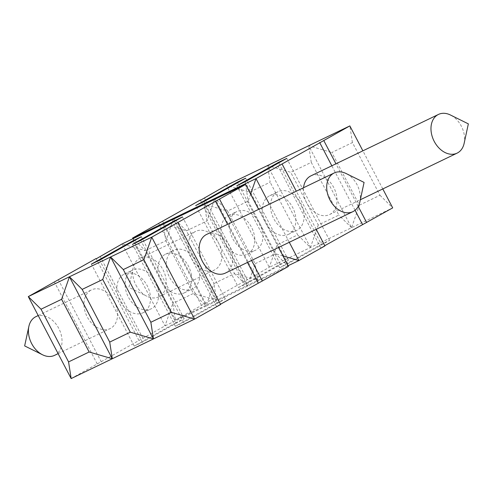 <?xml version="1.0" encoding="UTF-8"?>
<svg xmlns="http://www.w3.org/2000/svg" width="493" height="493" viewBox="0 0 493 493"><rect width="100%" height="100%" fill="white"/><g stroke="black" fill="none" stroke-linecap="round" stroke-linejoin="round"><path stroke-width="0.37" stroke-dasharray="2.46 1.85" d="M359.403 205.174L379.974 195.265L352.427 142.576L331.851 152.479L359.403 205.174L351.552 227.698L269.27 267.329L226.416 185.362L249.569 192.116L270.139 182.207L267.557 165.543L290.71 172.297L318.256 224.993L338.833 215.084L311.28 162.388L290.71 172.297M249.569 192.116L277.115 244.811L297.686 234.902L270.139 182.207M90.817 290.229A21.482 15.529 64.3 0 0 86.99 316.438A21.482 15.529 64.3 0 0 110.087 328.609A21.482 15.529 64.3 0 0 114.758 302.517A21.482 15.529 64.3 0 0 91.439 289.902A21.482 15.529 64.3 0 0 90.817 290.229M54.544 355.367A21.482 15.529 64.3 0 0 55.167 355.04A21.482 15.529 64.3 0 0 59 328.837A21.482 15.529 64.3 0 0 35.897 316.66M175.958 322.681L134.25 346.098L142.477 342.136L184.185 318.712L175.958 322.681L133.375 241.219M184.185 318.712L141.337 236.745M173.37 219.237L165.87 240.757L145.299 250.666L172.846 303.361L193.416 293.452L216.569 300.206L175.428 320.025L172.846 303.361L165.001 325.879L122.147 243.912L145.299 250.666L133.135 238.612M71.152 378.569L165.001 325.879L206.142 306.061L193.416 293.452L165.87 240.757L163.288 224.093L186.44 230.847L174.282 218.793M138.934 340.515L96.209 258.8M132.919 238.717L175.428 320.025L269.27 267.329L277.115 244.811M243.203 281.971L200.478 200.25M321.374 244.312L279.667 267.73L287.894 263.767L329.601 240.35L321.374 244.312L278.785 162.85M379.974 195.265L392.699 207.88L351.552 227.698L308.704 145.725L331.851 152.479M324.788 245.68L320.807 247.911L324.924 245.933M174.066 218.898L216.569 300.206L288.078 265.758M238.52 287.548L246.753 283.586L288.46 260.168L280.227 264.131L238.52 287.548L195.672 205.581M217.105 302.862L175.397 326.28L183.624 322.317L225.332 298.9L217.105 302.862L174.516 221.4M247.283 286.242L204.429 204.275L227.581 211.029L255.134 263.724L247.283 286.242L234.557 273.633L257.71 280.388L255.134 263.724L275.704 253.815L288.43 266.423L206.142 306.061L163.288 224.093M220.519 304.224L216.538 306.461L220.648 304.477M247.313 279.987L204.466 198.02M205.606 303.405L162.752 221.437M195.086 231.685A21.482 15.529 64.3 0 0 191.259 257.888A21.482 15.529 64.3 0 0 214.356 270.065A21.482 15.529 64.3 0 0 219.028 243.973A21.482 15.529 64.3 0 0 195.715 231.359A21.482 15.529 64.3 0 0 195.086 231.685M228 215.829A21.482 15.529 -115.7 0 1 228.629 215.503A21.482 15.529 -115.7 0 1 251.726 227.68A21.482 15.529 -115.7 0 1 247.899 253.883A21.482 15.529 -115.7 0 1 247.27 254.209A21.482 15.529 -115.7 0 1 224.173 242.032A21.482 15.529 -115.7 0 1 228 215.829M236.227 211.867A21.482 15.529 64.3 0 0 232.4 238.07A21.482 15.529 64.3 0 0 255.503 250.247A21.482 15.529 64.3 0 0 260.168 224.155A21.482 15.529 64.3 0 0 236.856 211.54A21.482 15.529 64.3 0 0 236.227 211.867M135.939 285.077A21.482 15.529 64.3 0 0 146.809 296.238A21.482 15.529 64.3 0 0 158.814 296.823A21.482 15.529 64.3 0 0 159.442 296.496A21.482 15.529 64.3 0 0 163.269 270.287A21.482 15.529 64.3 0 0 140.166 258.11A21.482 15.529 64.3 0 0 139.544 258.437A21.482 15.529 64.3 0 0 133.141 267.865A21.482 15.529 64.3 0 0 135.939 285.077M280.227 264.131L237.644 182.669M201.495 305.389L158.641 223.415M318.256 224.993L310.411 247.511L297.686 234.902M134.25 346.098L91.396 264.131M143.629 312.433A21.482 15.529 -115.7 0 1 143.001 312.759A21.482 15.529 -115.7 0 1 119.904 300.582A21.482 15.529 -115.7 0 1 123.731 274.373A21.482 15.529 -115.7 0 1 124.359 274.046A21.482 15.529 -115.7 0 1 147.456 286.223A21.482 15.529 -115.7 0 1 143.629 312.433M143.044 338.531L100.19 256.563M101.336 361.954L58.482 279.981M246.753 283.586L203.899 201.619M142.477 342.136L99.629 260.162M97.22 363.933L54.372 281.965M310.411 247.511L267.557 165.543M288.46 260.168L245.606 178.201M359.859 201.933A21.482 15.529 64.3 0 0 346.191 173.561M206.641 234.415A21.482 15.529 -115.7 0 1 229.744 246.592A21.482 15.529 -115.7 0 1 225.911 272.795A21.482 15.529 -115.7 0 1 225.289 273.122M464.129 143.389A21.482 15.529 64.3 0 0 450.46 115.011M310.91 175.865A21.482 15.529 -115.7 0 1 334.014 188.043A21.482 15.529 -115.7 0 1 330.181 214.252A21.482 15.529 -115.7 0 1 329.558 214.572A21.482 15.529 -115.7 0 1 311.416 209.426A21.482 15.529 -115.7 0 1 303.546 187.734M329.601 240.35L286.747 158.382M287.894 263.767L245.039 181.8M277.374 192.048A21.482 15.529 64.3 0 0 273.541 218.251A21.482 15.529 64.3 0 0 296.644 230.428A21.482 15.529 64.3 0 0 301.315 204.336A21.482 15.529 64.3 0 0 277.997 191.722A21.482 15.529 64.3 0 0 277.374 192.048M352.427 142.576L349.845 125.906M382.796 188.93L362.879 150.833M355.071 210.258L331.826 165.79M358.22 206.425L335.943 163.812M282.939 255.922L275.704 253.815L248.158 201.119L245.576 184.456M278.52 247.48L258.609 209.383M289.299 242.291L269.381 204.194M250.604 194.082L248.158 201.119L227.581 211.029L215.423 198.981M216.538 306.461L173.684 224.494M247.474 262.436L227.556 224.34M251.584 260.452L231.673 222.355M320.807 247.911L277.953 165.944M316.235 229.313L296.318 191.216M257.71 280.388L215.207 199.086M225.332 298.9L182.478 216.926M183.624 322.317L140.77 240.344M173.105 250.592A21.482 15.529 64.3 0 0 169.272 276.801A21.482 15.529 64.3 0 0 192.375 288.978A21.482 15.529 64.3 0 0 197.046 262.88A21.482 15.529 64.3 0 0 173.727 250.265A21.482 15.529 64.3 0 0 173.105 250.592M175.397 326.28L132.543 244.312M279.667 267.73L236.813 185.762M184.77 292.614A21.482 15.529 -115.7 0 1 184.142 292.941A21.482 15.529 -115.7 0 1 161.045 280.764A21.482 15.529 -115.7 0 1 164.872 254.554A21.482 15.529 -115.7 0 1 165.5 254.234A21.482 15.529 -115.7 0 1 188.597 266.405A21.482 15.529 -115.7 0 1 184.77 292.614M289.04 234.064A21.482 15.529 -115.7 0 1 288.417 234.391A21.482 15.529 -115.7 0 1 265.314 222.214A21.482 15.529 -115.7 0 1 269.147 196.011A21.482 15.529 -115.7 0 1 269.77 195.684A21.482 15.529 -115.7 0 1 292.867 207.861A21.482 15.529 -115.7 0 1 289.04 234.064M311.28 162.388L308.704 145.725M351.552 227.698L338.833 215.084M216.569 300.206L213.987 283.543L234.557 273.633L207.011 220.938L204.429 204.275M214.51 199.418L207.011 220.938L186.44 230.847L213.987 283.543L206.142 306.061M131.958 270.411A21.482 15.529 64.3 0 0 128.131 296.62A21.482 15.529 64.3 0 0 151.228 308.797A21.482 15.529 64.3 0 0 155.899 282.699A21.482 15.529 64.3 0 0 132.586 270.084A21.482 15.529 64.3 0 0 131.958 270.411M58.125 353.641L110.087 328.609M38.207 315.545L91.439 289.902M247.27 254.209L255.503 250.247M228.629 215.503L236.856 211.54M133.141 267.865L128.919 287.376L146.809 296.238M158.814 296.823L214.356 270.065M140.166 258.11L195.715 231.359M329.558 214.572L360.334 199.751M184.142 292.941L192.375 288.978M165.5 254.234L173.727 250.265M288.417 234.391L296.644 230.428M269.77 195.684L277.997 191.722M143.001 312.759L151.228 308.797M124.359 274.046L132.586 270.084"/><path stroke-width="0.74" d="M38.207 315.545L35.897 316.66A21.482 15.529 64.3 0 0 35.274 316.987A21.482 15.529 64.3 0 0 28.871 326.409A21.482 15.529 64.3 0 0 31.669 343.621A21.482 15.529 64.3 0 0 42.54 354.781A21.482 15.529 64.3 0 0 54.544 355.367L58.125 353.641M141.337 236.745L133.104 240.707L91.396 264.131L99.629 260.162L141.337 236.745M133.375 241.219L133.104 240.707M96.209 258.8L122.147 243.912L245.576 184.456L151.733 237.145L143.882 259.663L123.312 269.572L110.586 256.964L151.733 237.145L194.581 319.113L220.648 304.477L177.8 222.509M200.478 200.25L226.416 185.362L349.845 125.906L256.003 178.602L250.604 194.082M382.796 188.93L392.699 207.88L324.788 245.68M316.235 229.313L324.924 245.933L298.857 260.569L289.299 242.291M288.078 265.758L298.857 260.569L282.939 255.922M278.52 247.48L288.43 266.423L220.519 304.224M41.03 309.21L28.304 296.601L69.445 276.783L61.6 299.3L41.03 309.21L68.576 361.905L71.152 378.569L194.581 319.113L171.435 312.359L143.882 259.663M174.066 218.898L173.715 218.239L173.37 219.237M132.919 238.717L132.574 238.057L200.349 199.998M133.135 238.612L132.574 238.057L256.003 178.602L269.381 204.194M278.52 162.345L236.813 185.762L245.039 181.8L286.747 158.382L278.52 162.345L278.785 162.85M245.606 178.201L237.379 182.163L195.672 205.581L203.899 201.619L245.606 178.201M237.644 182.669L237.379 182.163M71.152 378.569L28.304 296.601L96.08 258.548M69.445 276.783L110.586 256.964L102.741 279.482L82.171 289.391L69.445 276.783L112.299 358.75L109.717 342.087L82.171 289.391M174.251 220.889L132.543 244.312L140.77 240.344L182.478 216.926L174.251 220.889L174.516 221.4M68.576 361.905L89.147 351.996L61.6 299.3M89.147 351.996L112.299 358.75M353.456 211.361A21.482 15.529 64.3 0 0 359.859 201.933L364.08 182.422L346.191 173.561A21.482 15.529 64.3 0 0 334.186 172.975A21.482 15.529 64.3 0 0 327.42 181.677A21.482 15.529 64.3 0 0 333.484 205.211A21.482 15.529 64.3 0 0 352.834 211.682A21.482 15.529 64.3 0 0 353.456 211.361M352.834 211.682L225.289 273.122A21.482 15.529 -115.7 0 1 201.97 260.507A21.482 15.529 -115.7 0 1 206.641 234.415L334.186 172.975M457.726 152.812A21.482 15.529 64.3 0 0 464.129 143.389L468.35 123.872L450.46 115.011A21.482 15.529 64.3 0 0 438.456 114.431A21.482 15.529 64.3 0 0 431.689 123.127A21.482 15.529 64.3 0 0 437.753 146.661A21.482 15.529 64.3 0 0 457.103 153.138A21.482 15.529 64.3 0 0 457.726 152.812M303.546 187.734A21.482 15.529 -115.7 0 1 310.91 175.865L438.456 114.431M362.879 150.833L349.845 125.906M362.515 224.494L355.071 210.258M331.826 165.79L319.661 142.526M366.632 222.516L358.22 206.425M335.943 163.812L323.778 140.542M258.609 209.383L245.576 184.456M258.246 283.044L247.474 262.436M227.556 224.34L215.392 201.076M262.362 281.059L251.584 260.452M231.673 222.355L219.508 199.092M296.318 191.216L282.07 163.966M215.423 198.981L214.862 198.42L214.51 199.418M215.207 199.086L214.862 198.42M109.717 342.087L130.288 332.177L153.44 338.931L150.858 322.268L123.312 269.572M153.44 338.931L110.586 256.964M150.858 322.268L171.435 312.359M174.282 218.793L173.715 218.239M130.288 332.177L102.741 279.482M28.871 326.409L24.65 345.92L42.54 354.781M360.334 199.751L457.103 153.138"/></g></svg>
